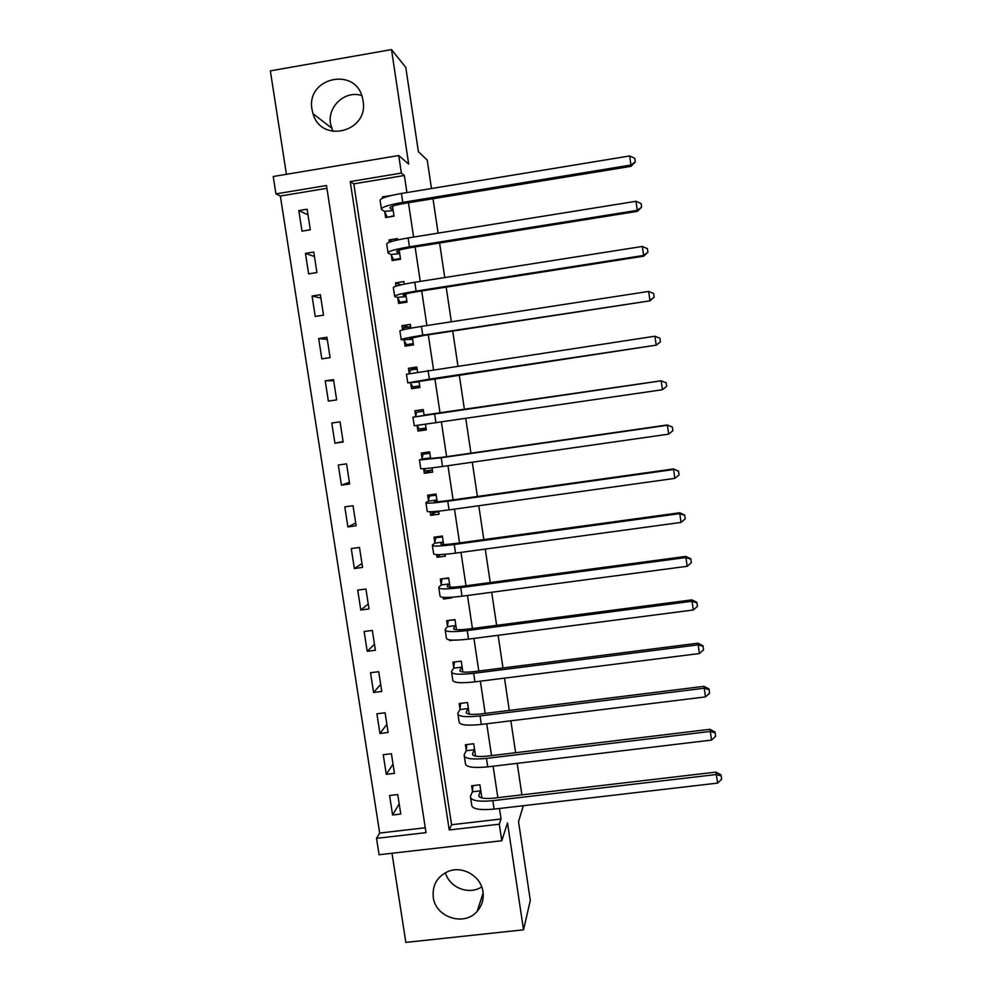 <?xml version="1.0" encoding="UTF-8"?>
<svg xmlns="http://www.w3.org/2000/svg" width="992" height="992" viewBox="0 0 992 992"><rect width="100%" height="100%" fill="white"/><g stroke="black" fill="none" stroke-linecap="round" stroke-linejoin="round"><path stroke-width="1.49" d="M332.903 131.44L330.547 123.95C327.211 106.466 345.303 89.937 361.733 95.579M312.034 109.529L313.026 113.733C321.309 144.038 369.061 131.812 363.047 100.75L362.551 98.282C355.93 66.166 305.71 77.525 312.034 109.529M481.703 886.873C469.055 895.441 449.264 887.666 445.445 872.662M433.268 897.239C435.476 917.488 464.442 926.776 477.202 911.239C482.013 905.684 483.922 899.186 482.955 891.758C481.095 876.333 462.88 865.52 448.545 871.274C437.286 876.283 432.19 884.938 433.268 897.239M275.937 193.899L273.222 176.514L398.734 155.521L401.376 173.092L350.226 181.573L449.24 829.969L499.286 824.203L501.778 840.745L379.08 854.732L376.526 838.352L426.014 832.648L326.492 185.504L275.937 193.899L280.352 196.019L379.676 833.044L376.526 838.352M431.47 188.53L427.23 160.109L418.388 151.664L405.79 67.444L391.505 49.6L270.345 70.866L286.428 174.307M391.989 853.256L405.852 942.4L523.528 929.814L507.507 822.938L501.778 840.745M523.292 805.715L518.543 821.686L530.311 900.414L523.528 929.814M379.676 833.044L425.27 827.774M326.926 188.306L280.352 196.019M400.768 814.06L397.742 794.542L389.583 795.497L392.609 815.015L400.768 814.06M394.456 773.338L391.418 753.734L383.247 754.726L386.297 774.318L394.456 773.338M388.132 732.468L385.082 712.789L376.898 713.806L379.948 733.472L388.132 732.468M381.784 691.436L378.721 671.683L370.524 672.737L373.587 692.466L381.784 691.436M375.398 650.256L372.335 630.428L364.126 631.507L367.201 651.31L375.398 650.256M368.999 608.914L365.924 589.012L357.703 590.116L360.79 610.006L368.999 608.914M362.576 567.424L359.488 547.448L351.267 548.588L354.355 568.54L362.576 567.424M356.128 525.772L353.028 505.722L344.794 506.887L347.894 526.926L356.128 525.772M349.668 483.972L346.543 463.847L338.297 465.037L341.422 485.15L349.668 483.972M343.17 442.01L340.033 421.811L331.774 423.026L334.912 443.213L343.17 442.01M336.648 399.888L333.51 379.614L325.227 380.854L328.377 401.115L336.648 399.888M330.1 357.604L326.951 337.255L318.668 338.532L321.817 358.868L330.1 357.604M323.528 315.158L320.366 294.736L312.071 296.038L315.233 316.46L323.528 315.158M316.932 272.564L313.757 252.055L305.449 253.394L308.636 273.879L316.932 272.564M310.31 229.797L307.123 209.213L298.803 210.577L302.002 231.148L310.31 229.797M406.918 192.56L404.352 175.485L353.797 183.855L451.571 824.736L501.047 819.008L499.472 808.492M497.848 797.68L493.123 766.221M491.524 755.619L486.737 723.788M485.187 713.409L480.339 681.182M478.814 671.026L473.916 638.426M472.428 628.494L467.468 595.485M466.004 585.788L460.982 552.395M459.569 542.909L454.485 509.132M453.096 499.881L447.962 465.694M446.598 456.667L441.403 422.084M440.088 413.304L434.856 378.485M433.516 369.532L428.296 334.8M426.907 325.55L421.699 290.954M420.261 281.393L415.09 246.934M413.602 237.063L408.444 202.74M481.889 797.99L479.905 784.808L471.646 785.788L472.452 791.132M475.577 756.152L473.705 743.74L465.422 744.744L466.24 750.113M469.228 714.153L467.48 702.51L459.184 703.539L460.003 708.933M462.867 671.993L461.23 661.131L452.935 662.185L453.753 667.591M456.481 629.672L454.956 619.591L446.648 620.682L447.466 626.101M453.282 640.15L449.661 640.621L449.55 639.89M443.114 597.358L443.374 599.032L451.682 597.928L451.583 597.271M450.058 587.19L448.657 577.89L440.336 579.018L441.167 584.462M436.654 554.64L437.05 557.281L445.383 556.152L445.098 554.305M443.622 544.546L442.345 536.04L434.012 537.193L434.831 542.661M430.156 511.773L430.702 515.381L439.047 514.216L438.588 511.165M437.162 501.729L435.996 494.028L427.651 495.206L428.482 500.7M423.646 468.732L424.34 473.308L432.686 472.118L432.041 467.864M430.677 458.75L429.635 451.856L421.278 453.071L422.108 458.577M417.111 425.568L417.942 431.086L426.312 429.871L425.481 424.39M424.154 415.611L423.237 409.535L414.867 410.762L415.71 416.293M410.688 383.16L411.531 388.703L419.901 387.45L418.922 380.978M417.57 372L416.826 367.04L408.444 368.305L409.225 373.451M404.252 340.591L405.096 346.158L413.478 344.881L412.362 337.528M410.948 328.154L410.378 324.384L401.996 325.674L402.628 329.877M397.78 297.86L398.623 303.453L407.018 302.138L405.778 293.917M397.271 285.758L404.302 284.121L403.918 281.567L395.51 282.894L396.006 286.13M391.282 254.969L392.138 260.574L400.545 259.234L399.168 250.133M397.631 239.928L397.432 238.588L389.013 239.94L389.36 242.209M384.772 211.916L385.615 217.546L394.047 216.169L392.534 206.175M390.935 195.56L382.49 196.825L382.676 198.127M432.996 198.722L438.117 233.12M439.592 243.015L444.751 277.549M446.177 287.122L451.348 321.792M452.724 331.055L457.92 365.862M459.259 374.827L464.454 409.721M465.769 418.525L470.94 453.17M472.291 462.21L477.4 496.471M478.776 505.734L483.836 539.586M485.249 549.084L490.234 582.54M491.685 592.274L496.62 625.332M498.108 635.289L502.981 667.963M504.494 678.131L509.305 710.421M510.855 720.812L515.617 752.717M517.204 763.332L521.904 794.852M398.734 155.521L408.679 164.126L391.505 49.6M404.352 175.485L401.376 173.092M501.047 819.008L499.286 824.203M451.571 824.736L449.24 829.969M353.797 183.855L350.226 181.573M399.181 803.842L392.609 815.015M308.004 214.842L298.803 210.577M314.452 256.531L305.449 253.394M320.887 298.071L312.071 296.038M327.286 339.462L318.668 338.532M333.672 380.692L325.227 380.854M343.083 441.44L334.912 443.213M349.407 482.298L341.422 485.15M355.706 522.995L347.894 526.926M361.981 563.555L354.355 568.54M368.243 603.967L360.79 610.006M374.468 644.242L367.201 651.31M380.68 684.356L373.587 692.466M386.868 724.334L379.948 733.472M393.03 764.15L386.297 774.318M450.157 639.964L449.661 640.621M444.838 597.444L443.374 599.032M440.175 554.615L437.05 557.281M435.562 512.281L430.702 515.381M431.669 470.121L424.34 473.308M426.188 429.09L417.942 431.086M417.049 368.516L408.444 368.305M408.605 326.963L401.996 325.674M400.582 284.704L395.51 282.894M391.852 241.391L389.013 239.94M383.78 197.681L382.49 196.825M480.711 790.165L478.814 795.336C478.888 798.101 483.873 799.031 493.768 798.151L715.964 772.111L721.01 774.851L721.655 779.253L717.563 783.11L494.09 809.112C479.235 810.414 471.758 808.951 471.671 804.735L470.667 798.163M717.563 783.11L716.36 774.516L492.826 800.68C477.97 801.995 470.493 800.581 470.406 796.452L472.39 791.802L472.961 785.627M721.184 775.831L716.36 774.516L715.964 772.111M480.649 790.835L472.39 791.802M474.511 749.109L472.539 753.821C472.564 756.301 477.536 757.057 487.432 756.115L709.974 729.306L715.009 731.972L715.641 736.287L711.537 740.082L487.729 766.866C472.862 768.254 465.409 767.052 465.384 763.257L464.355 756.487M711.537 740.082L710.322 731.451L486.452 758.396C471.584 759.798 464.144 758.657 464.12 754.949L466.178 750.758L466.81 744.57M715.17 732.84L710.322 731.451L709.974 729.306M474.449 749.754L466.178 750.758M468.286 707.904L466.24 712.144C466.228 714.339 471.175 714.922 481.083 713.918L703.948 686.34L708.982 688.919L709.615 693.148L705.473 696.892L481.343 724.445C466.463 725.933 459.036 724.991 459.073 721.63L458.019 714.637M705.473 696.892L704.27 688.225L480.066 715.939C465.186 717.452 457.758 716.559 457.808 713.298L459.928 709.553L460.648 703.365M709.119 689.688L704.27 688.225L703.948 686.34M468.224 708.524L459.928 709.553M462.049 666.537L459.916 670.319C459.866 672.216 464.789 672.626 474.709 671.547L697.897 643.2L702.944 645.705L703.551 649.834L699.397 653.53L474.945 681.864C460.04 683.451 452.65 682.781 452.749 679.855L451.658 672.638M699.397 653.53L698.182 644.837L473.655 673.332C458.75 674.932 451.36 674.312 451.484 671.472L453.679 668.186L454.46 661.999M703.068 646.362L698.182 644.837L697.897 643.2M461.974 667.132L453.679 668.186M448.471 620.434L454.993 619.851M455.774 625.022L453.58 628.32C453.468 629.932 458.391 630.156 468.311 629.027L691.833 599.887L696.868 602.318L697.463 606.36L693.296 609.993L468.509 639.121C453.592 640.795 446.226 640.398 446.388 637.906L445.272 630.478M693.296 609.993L692.081 601.264L467.22 630.552C452.302 632.251 444.937 631.904 445.123 629.498L447.392 626.671L448.223 620.732M696.979 602.863L692.081 601.264L691.833 599.887M455.7 625.58L447.392 626.671M442.618 578.708L448.744 578.435M449.488 583.346L447.206 586.173C447.057 587.475 451.955 587.537 461.888 586.334L685.732 556.413L690.767 558.756L691.35 562.7L687.171 566.296L462.049 596.204C447.119 597.99 439.778 597.854 440.014 595.808L438.861 588.157M687.171 566.296L685.943 557.529L460.747 587.611C445.817 589.409 438.476 589.322 438.737 587.363L441.08 584.995L441.961 579.34M690.866 559.203L685.943 557.529L685.732 556.413M449.401 583.879L441.08 584.995M437.026 536.771L435.674 537.8L442.469 536.858M443.164 541.508L440.808 543.864C440.622 544.868 445.495 544.744 455.44 543.48L679.619 512.765L684.654 515.022L685.224 518.878L681.02 522.412L455.564 553.127C440.622 555.012 433.306 555.148 433.616 553.536L432.413 545.674M681.02 522.412L679.793 513.62L454.262 544.496C439.32 546.394 432.004 546.58 432.326 545.067L434.744 543.17L435.674 537.8M684.728 515.369L679.793 513.62L679.619 512.765M443.089 542.029L434.744 543.17M431.16 511.748L431.892 512.79L438.687 511.847M432.128 494.574L429.362 496.087L436.17 495.132M436.827 499.522L434.397 501.382C434.149 502.101 439.01 501.791 448.967 500.452L673.481 468.943L678.503 471.113L679.061 474.883L674.845 478.367L449.054 509.888C434.099 511.86 426.808 512.269 427.18 511.116L425.952 503.031M674.845 478.367L673.618 469.526L447.752 501.22C432.785 503.217 425.506 503.676 425.89 502.609L428.395 501.183L429.362 496.087M678.565 471.349L673.481 468.943M436.74 500.005L428.395 501.183M424.08 468.695L425.568 470.989L432.376 470.022M429.648 451.968L423.026 454.224L429.834 453.245M430.466 457.374L427.949 458.75L442.469 457.262L667.318 424.96L672.34 427.031L672.886 430.702L668.658 434.136L442.519 466.476C427.552 468.546 420.286 469.228 420.732 468.522L419.467 460.214M668.658 434.136L667.405 425.27L441.204 457.771L419.442 459.99L422.009 459.036L423.026 454.224M672.39 427.168L667.318 424.96M430.367 457.833L422.009 459.036M417.086 425.531L419.219 429.04L426.039 428.048M423.472 411.122L416.677 412.213L423.497 411.209M424.08 415.065L661.118 380.792L666.178 382.8L666.674 386.359L662.433 389.732L414.247 425.779L412.957 417.235M662.433 389.732L661.18 380.829L412.957 417.198L415.611 416.727L416.677 412.213M666.178 382.8L661.118 380.792M423.981 415.499L415.611 416.727M419.765 386.533L412.846 386.917L419.666 385.9M409.398 373.426L410.291 370.028L417.124 368.999M418.847 381.511L656.183 345.154L429.375 379.13L407.749 382.862L419.07 381.908M412.846 386.917L410.465 382.763M660.449 341.831L656.183 345.154L654.931 336.214L659.94 338.26L660.449 341.831L656.158 345.328M654.931 336.214L406.447 374.257L407.737 382.738M411.209 345.228L406.447 344.646L413.28 343.604M403.285 329.716L403.88 327.695L410.725 326.641M412.412 338.88L409.77 338.483L424.142 335.432L649.921 300.849L422.766 335.197C407.749 337.578 400.57 339.103 401.227 339.772L412.635 339.314M406.447 344.646L404.017 340.169M654.187 297.129L649.909 300.39L648.656 291.425L653.691 293.545L654.187 297.129L649.921 300.849M648.656 291.425L421.439 326.393C406.422 328.798 399.243 330.373 399.912 331.142L401.177 339.462M402.33 302.87L400.024 302.213L406.869 301.146M405.951 296.087L403.236 295.219C402.777 294.463 407.538 293.26 417.545 291.598L643.659 256.184L643.61 255.452L416.119 291.102C401.09 293.582 393.948 295.393 394.667 296.521L397.544 297.402L406.174 296.546M400.024 302.213L397.544 297.402M647.912 252.253L643.61 255.452L642.345 246.45L647.404 248.645L647.912 252.253L643.659 256.184M642.345 246.45L414.792 282.261C399.764 284.766 392.609 286.626 393.353 287.854L394.593 296.013M394.791 260.152L393.588 259.619L400.433 258.528M399.466 253.134L396.676 251.794C396.155 250.716 400.917 249.314 410.924 247.603L637.372 211.346L637.286 210.341L409.46 246.822C394.419 249.414 387.289 251.509 388.095 253.109L391.046 254.485L399.702 253.63M393.588 259.619L391.046 254.485M641.601 207.192L637.286 210.341L636.021 201.289L641.092 203.571L641.601 207.192L637.372 211.346M636.021 201.289L408.121 237.944C393.08 240.56 385.962 242.705 386.768 244.404L387.984 252.402M387.686 217.211L393.973 215.748M392.956 210.019L390.079 208.184C389.521 206.795 394.258 205.208 404.277 203.422L631.061 166.334L630.937 165.032L402.764 202.38C387.711 205.071 380.618 207.452 381.486 209.523L384.524 211.395L393.192 210.54M387.116 216.864L384.524 211.395M635.277 161.944L630.937 165.032L629.66 155.955L634.768 158.311L635.277 161.944L631.061 166.334M629.66 155.955L401.425 193.465C386.359 196.18 379.279 198.623 380.172 200.793L381.35 208.618M479.099 796.626L478.876 795.162M494.09 809.112L492.826 800.68M472.8 754.974L472.601 753.672M487.729 766.866L486.452 758.396M466.476 713.161L466.302 712.008M481.343 724.445L480.066 715.939M460.139 671.187L459.99 670.195M474.945 681.864L473.655 673.332M453.778 629.052L453.642 628.221M468.509 639.121L467.22 630.552M447.38 586.768L447.28 586.086M462.049 596.204L460.747 587.611M455.564 553.127L454.262 544.496M449.054 509.888L447.752 501.22M442.519 466.476L441.204 457.771M435.959 422.89L434.645 414.148M429.375 379.13L428.048 370.363M422.766 335.197L421.439 326.393M416.119 291.102L414.792 282.261M409.46 246.822L408.121 237.944M390.191 208.258L390.067 207.489M402.764 202.38L401.425 193.465M313.026 113.733L331.477 127.931M477.202 911.239L483.116 893.048M478.987 796.477L478.814 795.336M472.688 754.838L472.539 753.821M466.376 713.05L466.24 712.144M460.04 671.088L459.916 670.319M453.666 628.978L453.58 628.32"/></g></svg>
